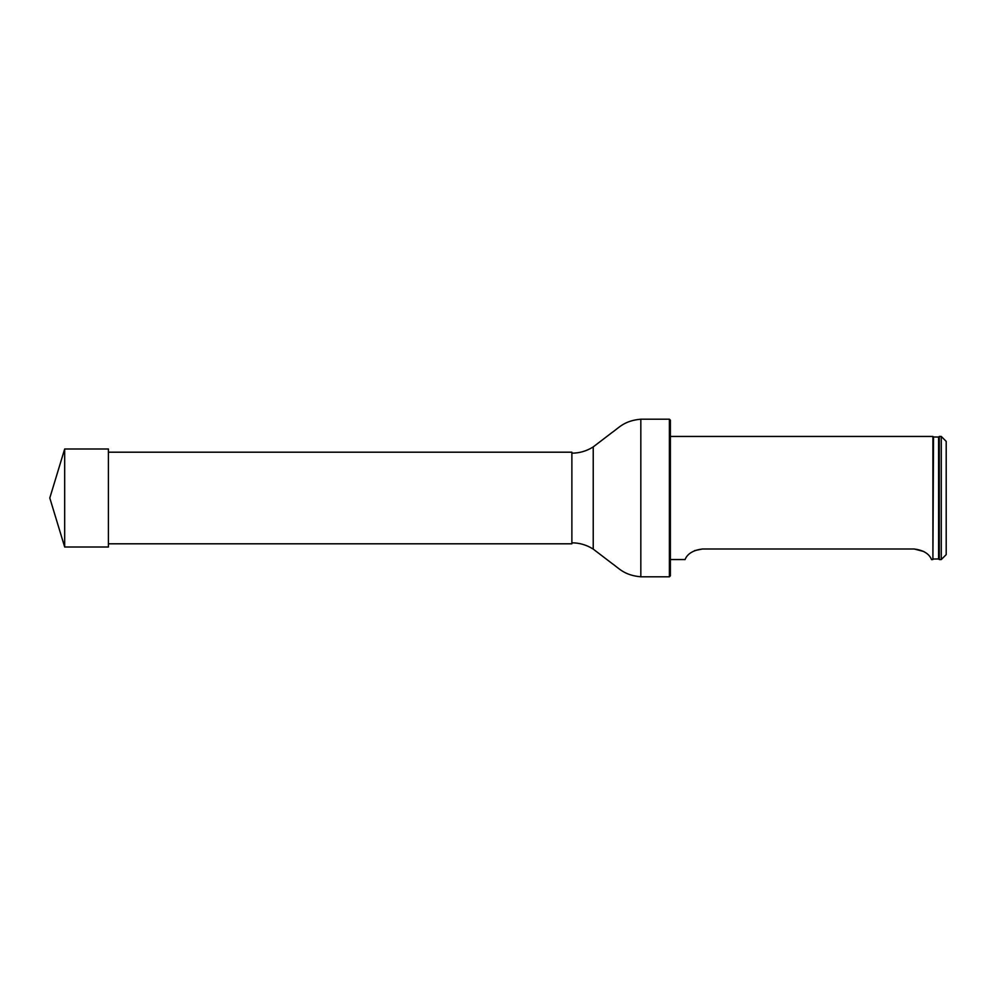 <?xml version="1.0" encoding="UTF-8"?>
<svg xmlns="http://www.w3.org/2000/svg" width="996" height="996" viewBox="0 0 996 996"><rect width="100%" height="100%" fill="white"/><g stroke="black" fill="none" stroke-linecap="round" stroke-linejoin="round"><path stroke-width="1.49" d="M108.415 452.196L571.878 452.196L571.878 543.804L108.415 543.804M669.399 419.192L670.383 420.175L670.383 575.825L669.399 576.809L669.399 419.192L640.826 419.192C624.119 420.723 619.188 427.608 611.681 432.799L593.23 446.893L593.23 549.107L593.23 446.893M941.27 559.553L941.27 436.447L939.303 436.447L939.303 559.553L941.27 559.553L946.2 554.623L946.2 441.377L941.27 436.447M933.526 559.017L938.568 558.955L938.568 437.045L933.526 436.983L932.903 559.553L932.903 436.447L670.383 436.447M923.877 551.535L914.191 548.995C930.625 550.975 931.422 560.748 931.634 559.553C931.434 560.76 930.613 550.962 914.191 548.995L702.404 548.995C685.958 550.975 685.161 560.748 684.949 559.553C685.148 560.76 685.97 550.962 702.404 548.995L694.536 550.639M64.678 547.003L49.8 498L64.678 448.997L64.678 547.003L108.415 547.003L108.415 448.997L64.678 448.997M669.399 576.809L640.826 576.809L640.826 419.192M571.878 542.82C579.423 542.857 586.407 544.874 592.819 548.846M571.878 453.18C579.423 453.143 586.407 451.126 592.819 447.154M640.826 576.809C624.119 575.277 619.188 568.392 611.681 563.201L593.23 549.107M933.526 436.983L932.903 436.447M938.568 558.955L939.303 559.553M938.568 437.045L939.303 436.447M932.903 559.553L931.634 559.553M684.949 559.553L670.383 559.553"/></g></svg>
